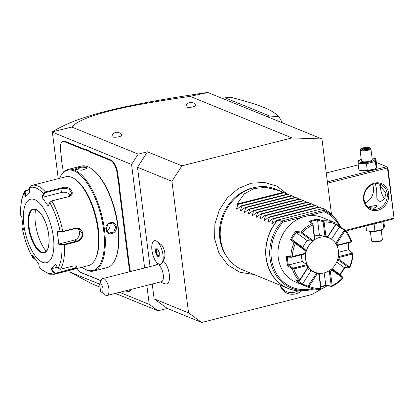 <?xml version="1.0" encoding="UTF-8"?>
<svg xmlns="http://www.w3.org/2000/svg" width="415" height="415" viewBox="0 0 415 415"><rect width="100%" height="100%" fill="white"/><g stroke="black" fill="none" stroke-linecap="round" stroke-linejoin="round"><path stroke-width="0.62" d="M331.471 214.244L321.962 138.952L291.947 137.91L181.926 165.844L171.929 181.314L188.55 312.889L201.716 322.481L311.738 294.546L327.44 285.681M301.513 290.951A16.538 14.447 -67.8 0 1 279.86 285.064M321.962 138.952L207.874 92.524L190.101 96.363L291.947 137.91M115.375 293.395L158.016 310.788L167.281 308.433L201.716 322.481M99.652 284.161L70.036 272.084L91.622 283.699L100.025 287.128M167.281 308.433L154.115 298.842L188.55 312.889M190.101 96.363C133.059 104.642 112.844 109.871 98.319 114.115C84.453 118.348 75.623 122.664 71.831 127.063L138.226 154.147L147.491 151.797L137.495 167.266L171.929 181.314M137.495 167.266L150.038 266.575M152.243 284.031L154.115 298.842M156.958 241.431A12.222 5.001 -104.2 0 1 158.027 242.412A12.222 5.001 75.8 0 1 162.338 262.607L164.392 258.187A7.994 3.268 -104.2 0 0 161.575 244.98A7.994 3.268 -104.2 0 0 160.88 244.336L156.958 241.431A12.222 5.001 -104.2 0 0 154.468 240.726A12.222 5.001 -104.2 0 0 154.458 240.731A12.222 5.001 -104.2 0 0 152.056 251.106A12.222 5.001 -104.2 0 0 158.027 263.764A9.529 3.901 -104.2 0 1 158.888 263.924A9.529 3.901 -104.2 0 1 159.796 264.485A12.222 5.001 -104.2 0 0 160.46 264.422A12.222 5.001 -104.2 0 0 162.301 251.345A12.222 5.001 -104.2 0 0 154.447 240.731L154.447 240.731M160.672 281.894A13.093 13.093 0 0 0 165.917 283.959A12.211 4.996 -104.2 0 0 169.325 274.502A12.211 4.996 -104.2 0 0 163.147 260.864M147.491 151.797L181.926 165.844M112.449 136.924A4.913 1.297 172.8 0 1 111.925 136.312A5.198 5.198 0 0 1 121.626 135.088A4.913 1.297 172.8 0 1 118.234 136.898A4.913 1.297 172.8 0 1 112.449 136.924M186.444 107.07A4.913 1.297 172.8 0 1 185.92 106.458A5.198 5.198 0 0 1 195.621 105.228A4.913 1.297 172.8 0 1 192.223 107.044A4.913 1.297 172.8 0 1 186.444 107.07M146.843 285.406L149.239 304.392L158.016 310.788M138.226 154.147L131.56 164.459L144.638 267.95M119.629 292.31L149.239 304.392M58.24 178.699L52.363 132.152L131.56 164.459M70.036 272.084L69.819 270.331M84.048 149.691L84.38 149.177A22.477 9.197 -104.2 0 0 86.315 149.571L89.209 150.749A22.477 9.197 -104.2 0 0 91.248 151.978L110.935 160.008A12.004 4.913 75.8 0 1 117.798 173.703L118.327 177.9A22.477 9.197 -104.2 0 0 119.058 182.201L118.483 182.258A22.918 9.374 75.8 0 1 117.746 177.921L117.217 173.724A11.568 4.731 -104.2 0 0 110.603 160.527L90.916 152.492A22.918 9.374 75.8 0 1 88.857 151.257L86.004 150.095A22.918 9.374 75.8 0 1 84.048 149.691L64.361 141.66A11.568 4.731 -104.2 0 0 61.161 143.232A11.568 4.731 -104.2 0 0 60.543 150.603L61.078 154.8A22.918 9.374 75.8 0 1 61.415 158.981L62.183 165.04A22.918 9.374 75.8 0 1 62.919 169.377L63.288 172.313M84.38 149.177L64.693 141.147A12.004 4.913 75.8 0 0 61.373 142.776L61.161 143.232M80.878 272.401L81.319 272.722A12.004 4.913 75.8 0 1 80.37 272.178L79.965 271.877A11.568 4.731 -104.2 0 0 80.878 272.401L100.565 280.436A22.918 9.374 75.8 0 1 101.084 280.67M81.319 272.722L101.006 280.753A22.477 9.197 -104.2 0 1 101.037 280.768M125.615 290.791L127.561 291.584A12.004 4.913 75.8 0 0 131.109 289.395M130.352 271.576L129.874 267.831L129.298 267.888A22.918 9.374 75.8 0 1 128.562 263.551L119.587 192.498A22.918 9.374 75.8 0 1 119.245 188.317L118.483 182.258M128.562 263.551L129.148 263.53A22.477 9.197 -104.2 0 0 129.874 267.831M129.148 263.53L120.168 192.482A22.477 9.197 -104.2 0 1 119.836 188.343L119.058 182.201M71.831 127.063L52.477 131.783L52.363 132.152M52.477 131.783C78.777 115.401 123.395 105.016 207.23 92.519M89.209 150.749L88.857 151.257M119.836 188.343L119.245 188.317M129.781 271.721L129.298 267.888M125.828 290.739L127.12 291.268A11.568 4.731 -104.2 0 0 130.372 289.587M77.206 268.458A11.568 4.731 -104.2 0 0 79.965 271.877M86.315 149.571L86.004 150.095M82.071 267.219A51.725 21.165 -104.2 0 0 82.476 267.53L83.083 267.981A52.378 21.43 -104.2 0 0 93.769 271.005L107.086 267.623A52.378 21.43 -104.2 0 0 115.033 259.868L115.349 259.183A51.725 21.165 -104.2 0 0 118.093 226.222A51.725 21.165 -104.2 0 0 92.597 169.564L91.99 169.113A52.378 21.43 -104.2 0 0 81.309 166.088L67.987 169.47A52.378 21.43 -104.2 0 0 60.04 177.226L59.724 177.911A51.725 21.165 -104.2 0 0 59.511 178.377M115.033 259.868A52.378 21.43 -104.2 0 0 117.808 226.486A52.378 21.43 -104.2 0 0 91.99 169.113M116.361 226.855C117.424 234.055 106.401 236.851 105.939 229.5C104.544 222.17 115.567 219.369 116.361 226.855L115.78 226.875L113.72 232.052L108.787 233.106L106.126 229.324L107.952 224.053L112.906 223.005L115.78 226.875M93.769 271.005A52.378 21.43 -104.2 0 0 104.492 229.869A52.378 21.43 -104.2 0 0 67.987 169.47M75.992 169.745C72.288 168.755 83.306 165.964 86.419 167.1L86.787 168.443L81.708 170.217L75.597 169.538M109.627 222.98A5.457 4.767 112.2 0 1 110.074 224.546A5.457 4.767 -67.8 0 1 106.52 230.792M82.476 267.53A51.725 21.165 -104.2 0 0 103.615 229.894A51.725 21.165 -104.2 0 0 83.768 178.673A51.725 21.165 -104.2 0 0 59.724 177.911M76.832 265.75L77.097 266.057L74.617 268.1L55.838 273.195L55.812 273.75L53.426 272.707L50.962 268.946L55.584 264.474L58.048 268.24L60.466 269.252L73.253 266.005L77.133 265.844L75.795 268.147L68.6 270.507L55.812 273.75A45.832 18.753 75.8 0 1 54.469 274.227L88.488 265.59A45.832 18.753 -104.2 0 0 95.445 258.804L95.974 257.663A44.742 18.307 -104.2 0 0 98.345 229.153A44.742 18.307 -104.2 0 0 76.293 180.141L75.281 179.394A45.832 18.753 -104.2 0 0 65.933 176.749L31.914 185.386A45.832 18.753 75.8 0 1 45.479 191.943L62.126 187.715C69.891 184.94 76.749 194.557 68.485 196.71L51.839 200.938L49.753 202.577L48.207 206.063L41.889 197.13L43.44 193.649L45.479 191.943L45.655 192.581L62.302 188.353L68.989 188.939L71.759 193.312L68.205 196.705L51.559 200.933L49.81 202.468M95.445 258.804A45.832 18.753 -104.2 0 0 97.873 229.599A45.832 18.753 -104.2 0 0 75.281 179.394M58.048 268.24A44.213 18.089 75.8 0 0 61.856 245.011L58.863 244.466L57.166 231.062L60.159 231.606L62.753 231.388L75.54 228.141C79.4 227.607 81.828 229.371 82.818 233.422C82.87 237.598 81.013 240.332 77.247 241.634L64.46 244.881L61.856 245.011L62.12 244.456L59.205 243.927L74.482 240.052A6.547 5.717 -67.8 0 0 79.317 234.916A6.547 5.717 -67.8 0 0 77.356 228.416M49.909 202.276L49.753 202.577A44.213 18.089 75.8 0 1 60.159 231.606L60.538 231.928L62.618 231.788L75.411 228.541L78.746 228.774L82.232 233.438C82.279 237.307 80.531 239.849 76.993 241.074L64.206 244.321L62.12 244.456M34.549 258.675L32.899 257.98L32.406 255.018L38.72 263.95L39.212 266.912A44.213 18.089 75.8 0 0 53.426 272.707L53.914 272.365L51.512 268.697L57.374 267.208M55.838 273.195L53.914 272.365M39.212 266.912L41.853 269.802L49.484 274.201L54.469 274.227M30.57 185.858L29.226 187.85L29.647 192.135L25.03 196.606L24.604 192.321L24.848 191.144C21.58 196.902 20.211 204.994 20.75 215.427L21.751 216.614L23.442 230.019L22.446 228.873C24.656 239.901 28.173 249.7 33.003 258.28L32.899 257.98L33.491 258.094L34.824 258.68L34.263 258.732M22.446 228.873L23.121 228.053M32.899 257.98A44.213 18.089 75.8 0 1 22.493 228.95L22.861 228.24M24.848 191.144L25.917 190.361L29.387 189.479M29.226 187.85A44.213 18.089 75.8 0 1 43.44 193.649L44.006 193.924L45.655 192.581M58.863 244.466L59.205 243.927M23.847 224.951A32.738 13.394 -104.2 0 0 42.563 262.296A32.738 13.394 -104.2 0 0 53.364 236.991A32.738 13.394 -104.2 0 0 34.647 199.641A32.738 13.394 -104.2 0 0 23.847 224.951M50.962 268.946L51.512 268.697M33.491 258.094L33.179 256.226M23.25 228.883L22.861 228.442M20.802 215.551A44.213 18.089 75.8 0 1 24.604 192.321L25.165 192.181L26.223 190.599L29.418 189.79M41.889 197.13L42.496 197.317L44.006 193.924M42.496 197.317L61.628 192.461A6.547 4.358 -170.7 0 1 70.566 195.465M57.166 231.062L60.538 231.928M33.563 209.393A22.151 9.063 -104.2 0 0 31.499 210.701A22.151 9.063 -104.2 0 0 29.05 226.787A22.151 9.063 -104.2 0 0 41.718 252.061A22.151 9.063 -104.2 0 0 42.029 252.175A22.151 9.063 -104.2 0 0 44.467 252.336C48.223 250.951 49.655 245.192 48.742 235.082C47.694 227.513 45.448 220.967 42.019 215.452C36.645 208.18 35.109 209.393 33.542 209.399A22.151 9.063 -104.2 0 0 29.009 226.798A22.151 9.063 -104.2 0 0 44.447 252.341M35.643 209.497A28.044 11.475 -104.2 0 0 46.247 251.257M25.574 196.357L25.165 192.181M75.898 169.704L79.945 167.899L86.081 167.613L86.678 168.215L86.569 168.656M162.338 262.607A12.222 5.001 75.8 0 1 160.481 264.417A12.222 5.001 75.8 0 1 160.47 264.422M99.631 284L101.457 279.871A8.731 3.574 75.8 0 1 102.78 278.574L157.202 264.76A8.731 3.574 -104.2 0 1 158.297 264.863A8.731 3.574 75.8 0 1 163.09 273.589A8.731 3.574 75.8 0 1 161.502 281.681L107.08 295.501A8.731 3.574 75.8 0 1 105.986 295.392A8.731 3.574 75.8 0 1 105.296 294.992L101.255 291.994A4.363 1.785 -104.2 0 0 102.915 288.077A4.363 1.785 -104.2 0 0 99.631 284L100.544 291.231A4.363 1.785 -104.2 0 0 101.255 291.994M157.254 256.263L159.137 256.371L159.339 252.688L157.653 248.891L155.77 248.782L155.573 252.47L157.254 256.263L157.71 255.687L159.106 255.765M155.573 252.47L156.242 252.372L157.71 255.687L159.132 255.324M155.77 248.782L157.762 249.254M157.653 248.891L158.063 249.249L157.653 248.891M159.137 256.371L159.355 255.78L159.137 256.371M158.852 251.713L156.242 252.372L156.419 249.176M102.78 278.574A8.731 3.574 75.8 0 1 103.875 278.683A8.731 3.574 75.8 0 1 108.668 287.403A8.731 3.574 75.8 0 1 107.08 295.501M346.079 230.963L393.415 218.944L394.079 218.399L387.444 167.976L327.549 183.186M393.778 218.098L345.56 230.341M363.587 199.9A14.188 12.393 -67.8 0 1 374.418 183.14A14.188 12.393 -67.8 0 1 388.679 193.53A14.188 12.393 -67.8 0 1 377.847 210.291A14.188 12.393 -67.8 0 1 363.587 199.9M376.343 162.457L386.822 166.731L327.378 181.822M386.822 166.731L387.916 167.53L394.079 218.399M387.444 167.976L387.615 167.229M358.244 164.869L326.263 172.993M372.079 157.991A8.118 2.142 172.8 0 1 372.608 158.058L375.871 158.743L376.737 165.58L376.213 168.314L374.024 169.289A8.118 2.142 172.8 0 1 362.176 170.788L358.908 170.103L358.041 163.271L358.565 160.532L360.754 159.557A8.118 2.142 172.8 0 1 361.252 159.36M380.363 184.94A10.365 4.243 -104.2 0 0 380.508 188.28A10.365 4.243 -104.2 0 0 384.627 198.707M378.501 183.793L385.992 193.074L384.658 198.661L379.844 202.235L376.908 199.273L376.649 189.256L375.326 183.736M364.998 202.914A13.093 11.438 112.2 0 0 373.448 187.954A13.093 11.438 112.2 0 0 372.514 184.493M364.064 199.454A13.093 11.438 -67.8 0 1 368.712 186.916A13.093 11.438 -67.8 0 1 380.591 184.39A13.093 11.438 -67.8 0 1 387.226 193.572A13.093 11.438 -67.8 0 1 382.573 206.11A13.093 11.438 -67.8 0 1 370.699 208.636A13.093 11.438 -67.8 0 1 364.064 199.454M368.172 207.142L371.736 206.136L376.753 205.415L377.266 206.016L373.936 208.247L368.546 207.433M377.022 206.483A4.586 1.209 172.8 0 1 377.157 206.566L376.924 206.4A4.363 1.152 -7.2 0 0 376.659 206.26A4.363 1.152 -7.2 0 0 372.307 206.141A4.363 1.152 -7.2 0 0 368.593 207.453L368.593 207.453M373.666 208.273A4.363 1.152 -7.2 0 0 376.063 207.619M376.815 223.161L374.086 224.313L373.199 224.079M383.035 221.579L383.004 222.046L380.161 222.31M383.787 221.387L384.389 226.144L383.865 228.883L382.604 229.459L374.952 231.145L369.2 231.259L366.559 230.673L365.957 225.916M383.004 222.046L383.865 228.883M374.086 224.313L374.952 231.145M382.604 229.459L381.675 229.858A8.118 2.142 172.8 0 1 369.827 231.357L369.2 231.259M371.799 241.182L372.38 241.597A4.913 1.297 172.8 0 0 372.675 241.758A4.913 1.297 -7.2 0 0 377.572 241.888A4.913 1.297 -7.2 0 0 381.748 240.415L382.21 239.865A5.457 1.442 -7.2 0 1 377.567 241.499A5.457 1.442 -7.2 0 1 372.131 241.359A5.457 1.442 172.8 0 1 371.799 241.182A5.457 1.442 172.8 0 1 371.539 240.814L370.356 231.425M382.21 239.865A5.457 1.442 -7.2 0 0 382.365 239.45L381.183 230.055M374.952 168.895L367.301 170.581L361.548 170.69M375.871 158.743L375.352 161.482L366.435 163.743L358.041 163.271M366.435 163.743L367.301 170.581M372.608 158.058A8.118 2.142 172.8 0 1 374.04 158.426A8.118 2.142 172.8 0 1 370.522 161.741A8.118 2.142 172.8 0 1 359.686 162.068A8.118 2.142 172.8 0 1 360.754 159.557M360.064 149.965L361.449 160.932A5.457 1.442 -7.2 0 0 362.036 161.471A5.457 1.442 -7.2 0 0 368.214 161.492A5.457 1.442 -7.2 0 0 372.276 159.562L370.891 148.596A5.457 1.442 172.8 0 1 366.829 150.526A5.457 1.442 172.8 0 1 360.651 150.505A5.457 1.442 -7.2 0 1 360.064 149.965A5.457 1.442 -7.2 0 1 360.22 149.55L360.682 149.001A4.913 1.297 -7.2 0 0 361.066 149.862A4.913 1.297 172.8 0 0 367.27 149.748A4.913 1.297 172.8 0 0 370.05 147.818L370.631 148.233A5.457 1.442 172.8 0 1 370.891 148.596M375.352 161.482L376.213 168.314M360.682 149.001A4.913 1.297 -7.2 0 1 364.858 147.527A4.913 1.297 -7.2 0 1 369.755 147.657A4.913 1.297 172.8 0 1 370.05 147.818M367.503 147.652L363.665 148.046L361.574 149.156L363.317 149.867L367.156 149.473L369.246 148.363L367.503 147.652L367.223 148.373L364.022 148.7L362.575 149.467M368.676 148.964L369.246 148.363L367.057 149.462M367.156 149.473L366.933 149.888M363.317 149.867L363.737 150.22L363.317 149.867M361.574 149.156L363.467 149.831M363.665 148.046L364.157 149.763M367.342 149.312L367.223 148.373L368.292 148.809M267.058 116.553L269.48 115.941L278.947 116.817A87.3 35.721 75.8 0 1 282.309 122.778M222.575 98.407L224.997 97.795L269.48 115.941M278.947 116.817C271.83 109.612 261.704 105.477 231.534 97.473L224.997 97.795M227.731 257.99L226.803 256.703A42.688 37.288 -67.8 0 1 219.784 238.402A42.688 37.288 -67.8 0 1 255.08 187.388L256.646 187.113A43.648 38.128 112.2 0 0 220.552 239.279A43.648 38.128 112.2 0 0 227.731 257.99A43.648 38.128 112.2 0 0 242.671 269.89L288.16 288.446A43.648 38.128 -67.8 0 1 266.041 257.834A43.648 38.128 -67.8 0 1 277.262 220.495L282.013 220.962L282.994 222.113L302.566 217.144M287.185 194.189L275.643 189.058A43.648 38.128 112.2 0 0 256.646 187.113M272.261 223.659L271.846 223.488L272.261 223.659L276.738 220.282L277.262 220.495M268.329 222.056L267.908 221.885L268.329 222.056L272.8 218.679L273.392 218.918L271.846 223.488L272.774 223.254M264.391 220.448L263.971 220.277L264.391 220.448L268.868 217.071L269.454 217.31L267.908 221.885L268.837 221.646M260.454 218.845L260.039 218.674L260.454 218.845L264.931 215.468L265.517 215.707L263.971 220.277L264.9 220.043M256.522 217.237L256.102 217.066L256.522 217.237L260.994 213.86L261.585 214.099L260.039 218.674L260.968 218.435M252.585 215.634L252.164 215.463L252.585 215.634L257.061 212.257L257.648 212.496L256.102 217.066L257.03 216.832M248.647 214.026L248.232 213.855L248.647 214.026L253.124 210.649L253.715 210.887L252.164 215.463L253.093 215.224M244.715 212.423L244.295 212.252L244.715 212.423L249.192 209.046L249.778 209.285L248.232 213.855L249.161 213.621M240.778 210.815L240.363 210.644L240.778 210.815L245.255 207.438L245.841 207.676L244.295 212.252L245.224 212.013M236.841 209.212L236.426 209.041L236.841 209.212L241.317 205.835L241.909 206.073L240.363 210.644L241.291 210.41M280.063 190.864L265.896 187.378L254.053 188.529L244.285 193.836L236.991 204.066L237.971 204.465L236.426 209.041L237.354 208.802M241.317 205.835L287.642 194.07L291.117 195.792M245.255 207.438L291.579 195.678L295.055 197.4M249.192 209.046L295.516 197.281L298.992 199.003M253.124 210.649L299.448 198.889L302.924 200.611M257.061 212.257L303.386 200.492L306.861 202.214M260.994 213.86L307.318 202.1L310.799 203.822M264.931 215.468L311.255 203.703L314.731 205.425M268.868 217.071L315.193 205.311L318.668 207.033M272.8 218.679L319.125 206.914L322.605 208.636M276.738 220.282L323.062 208.522L323.586 208.735C328.597 211.287 332.788 214.903 336.176 219.592A43.611 38.092 112.2 0 0 323.659 208.802L323.944 210.436A42.112 36.785 -67.8 0 1 337.618 221.6L336.176 219.592M307.292 215.945L324.151 211.666L323.944 210.436M286.526 256.615L290.796 256.667A34.917 30.503 -67.8 0 1 294.069 242.651L290.557 239.372A34.917 30.503 -67.8 0 1 295.646 231.503L300.979 231.959A34.917 30.503 -67.8 0 1 312.122 223.669L309.346 221.304A34.917 30.503 -67.8 0 1 317.683 219.187L323.435 220.796A34.917 30.503 -67.8 0 1 335.118 222.751L322.331 217.533A34.917 30.503 112.2 0 0 290.65 224.276A34.917 30.503 112.2 0 0 278.257 257.705A34.917 30.503 112.2 0 0 295.947 282.195L308.739 287.413A34.917 30.503 -67.8 0 1 307.946 287.076L302.369 284.706A34.917 30.503 -67.8 0 1 295.667 279.824L298.847 280.447A34.917 30.503 -67.8 0 1 292.342 268.915L287.668 265.636A34.917 30.503 112.2 0 1 286.817 261.196A34.917 30.503 112.2 0 1 286.526 256.615L287.408 257.134A34.263 29.932 112.2 0 0 288.415 265.097L287.668 265.636M348.87 250.048A34.917 30.503 112.2 0 0 348.579 245.514A34.917 30.503 112.2 0 0 348.159 242.936M352.807 253.238L353.061 253.498A34.917 30.503 -67.8 0 1 349.783 267.514L349.409 267.784L349.513 267.084A33.828 29.548 112.2 0 0 352.568 254.011L339.377 257.357L338.873 256.537L352.6 253.051L352.568 254.011M344.673 267.665A34.917 30.503 -67.8 0 1 340.17 274.694M331.938 268.645L339.916 274.455L342.992 277.36L342.878 278.206A34.917 30.503 -67.8 0 1 331.735 286.495L326.05 285.411A34.917 30.503 -67.8 0 1 320.956 286.998M297.067 280.109L302.587 284.047L307.997 286.246L316.375 273.283L316.251 272.951A18.768 16.393 112.2 0 0 319.13 273.48L321.163 288.669L320.421 289.369A34.917 30.503 -67.8 0 1 308.739 287.413M335.118 222.751A34.917 30.503 -67.8 0 1 335.911 223.088L336.269 223.908L335.756 224.193A33.828 29.548 112.2 0 0 324.12 222.056L325.925 236.327L324.971 236.514L323.093 221.662L324.12 222.056M336.264 223.981A34.917 30.503 -67.8 0 1 339.729 226.891L345.01 229.718A34.917 30.503 -67.8 0 1 351.515 241.25L351.386 241.971L351.007 241.644A33.828 29.548 112.2 0 0 344.938 230.885L336.887 243.346L335.979 242.946L344.357 229.977L344.938 230.885M317.683 219.187L317.558 219.997A34.263 29.932 112.2 0 0 310.202 221.864L309.346 221.304M336.269 223.908L327.606 237.214A18.768 16.393 112.2 0 0 324.727 236.685L319.384 235.03L317.558 219.997M331.466 239.222L339.314 227.218L335.994 224.499M348.574 249.814A34.263 29.932 112.2 0 0 347.832 243.014M338.562 252.279L348.501 249.757L352.6 253.051M337.613 259.666L349.139 267.846L344.315 267.649L336.679 262.083M339.921 274.564L344.414 267.618M320.899 286.552A34.263 29.932 112.2 0 0 325.785 285.089L324.167 272.909M302.566 283.943L310.996 270.891A18.768 16.393 112.2 0 0 313.294 271.597M288.472 264.998L302.281 261.492L306.763 264.687L293.037 268.173L288.415 265.097M290.796 256.667L291.662 257.279L287.408 257.134M291.667 239.305L302.768 247.392L306.151 250.52L295.117 242.479L291.667 239.305L290.557 239.372M310.202 221.864L313.024 224.219L314.798 239.206A18.768 16.393 112.2 0 0 312.225 241.115L307.167 240.586L296.061 232.384L291.569 239.336M320.131 235.253A18.55 16.206 112.2 0 0 315.748 235.725A18.55 16.206 112.2 0 0 314.523 236.088M307.416 240.607A18.55 16.206 112.2 0 0 302.919 247.532M301.435 254.794A18.55 16.206 112.2 0 0 302.566 261.683M307.494 268.604A18.55 16.206 112.2 0 0 310.985 270.653L315.032 272.302A18.55 16.206 112.2 0 0 324.281 272.878A18.55 16.206 -67.8 0 0 338.407 256.143A18.55 16.206 -67.8 0 0 329.043 237.951A18.55 16.206 -67.8 0 0 319.794 237.375A18.55 16.206 112.2 0 0 305.663 254.11A18.55 16.206 112.2 0 0 315.032 272.302M323.435 220.796L323.321 221.527M317.496 220.085L323.093 221.662M339.729 226.891L339.314 227.218M345.01 229.718L344.637 230.003M339.211 227.233L344.357 229.977M336.949 245.68L351.386 241.971M349.139 267.846L349.409 267.784M343.055 277.619L342.536 277.879L331.933 270.155L331.964 269.325L342.992 277.36M331.933 270.155A19.401 16.942 -67.8 0 1 330.345 271.337L332.15 285.608A33.828 29.548 112.2 0 0 342.536 277.879M332.15 285.608L331.497 286.22L331.735 286.495M325.785 285.089L326.05 285.411M328.893 270.938L329.36 271.26L331.237 286.111L325.697 285.038M331.237 286.111L331.497 286.22M321.086 288.861L320.722 288.508L318.917 274.237L319.291 273.817M318.917 274.237A19.401 16.942 -67.8 0 1 317.138 273.91L309.087 286.371A33.828 29.548 112.2 0 0 320.722 288.508M309.087 286.371L308.138 286.485L307.946 287.076M302.587 284.047L302.369 284.706M298.847 280.447L299.905 280.348L308.267 267.136A18.768 16.393 112.2 0 1 306.768 264.474M299.77 280.384L299.9 279.679L307.951 267.219L308.283 267.385M307.951 267.219A19.401 16.942 -67.8 0 1 307.022 265.574L293.836 268.92A33.828 29.548 112.2 0 0 299.9 279.679M293.836 268.92L293.021 268.417L292.342 268.915M306.763 264.687L307.022 265.574M316.251 272.951L310.996 270.891M319.13 273.48L318.756 273.262M316.375 273.283L317.138 273.91M329.059 270.959A18.768 16.393 112.2 0 0 331.627 269.05L331.564 268.982M331.627 269.05L331.964 269.325M329.36 271.26L330.345 271.337M337.691 259.666A18.768 16.393 112.2 0 0 338.448 256.434L338.375 256.371M338.448 256.434L338.873 256.537M339.377 257.357A19.401 16.942 -67.8 0 1 338.91 259.359L349.513 267.084M338.111 259.811L338.91 259.359M337.089 245.69A18.768 16.393 112.2 0 0 335.59 243.029L335.273 242.842M335.59 243.029L335.979 242.946M336.887 243.346A19.401 16.942 -67.8 0 1 337.815 244.99L351.007 241.644M337.499 245.639L337.815 244.99M325.925 236.327A19.401 16.942 -67.8 0 1 327.705 236.654L335.756 224.193M327.886 237.048L327.705 236.654M291.595 257.15L292.274 256.558L305.461 253.207L305.383 253.793L291.662 257.279M305.461 253.207A19.401 16.942 -67.8 0 1 305.928 251.21L295.33 243.486A33.828 29.548 112.2 0 0 292.274 256.558M295.33 243.486L294.998 242.604L294.069 242.651M295.646 231.503L296.061 232.384M300.979 231.959L301.264 232.971L312.225 241.115M296.066 232.499L301.264 232.971M301.352 232.774L302.307 232.691L312.905 240.41L312.298 241.006M312.905 240.41A19.401 16.942 -67.8 0 1 314.492 239.232L312.692 224.956A33.828 29.548 112.2 0 0 302.307 232.691M312.692 224.956L312.91 224.167L312.122 223.669M314.902 239.071L314.492 239.232M306.166 250.499A18.768 16.393 112.2 0 0 305.409 253.731L305.383 253.793M306.151 250.52L305.928 251.21M273.392 218.918L319.716 207.158M269.454 217.31L315.779 205.55M265.517 215.707L311.841 203.947M261.585 214.099L307.909 202.338M257.648 212.496L303.972 200.736M253.715 210.887L300.035 199.127M249.778 209.285L296.103 197.524M245.841 207.676L292.165 195.916M241.909 206.073L288.233 194.313M237.971 204.465L284.296 192.705M283.31 192.306L236.991 204.066M280.39 285.281A15.277 13.342 112.2 0 0 298.063 290.827M90.916 152.492L91.248 151.978M110.603 160.527L110.935 160.008M117.217 173.724L117.798 173.703M117.746 177.921L118.327 177.9M119.587 192.498L120.168 192.482M127.12 291.268L127.561 291.584M100.565 280.436L101.006 280.753M64.361 141.66L64.693 141.147M64.206 244.321L64.46 244.881A45.832 18.753 75.8 0 1 60.466 269.252M77.247 241.634L76.993 241.074L74.482 240.052M68.6 270.507L67.718 267.41M51.559 200.933L51.839 200.938A45.832 18.753 75.8 0 1 62.753 231.388L62.618 231.788M62.126 187.715L61.628 192.461M68.485 196.71L68.205 196.705M75.54 228.141L75.411 228.541M82.818 233.422L82.232 233.438M25.917 190.361L26.223 190.599M48.788 235.123A22.586 9.244 -104.2 0 0 35.877 209.352A22.586 9.244 -104.2 0 0 28.422 226.818A22.586 9.244 -104.2 0 0 41.339 252.585A22.586 9.244 -104.2 0 0 48.788 235.123M86.419 167.1L86.081 167.613M297.031 290.713A43.648 38.128 -67.8 0 1 288.16 288.446C294.24 290.894 300.616 291.548 307.282 290.412A43.611 38.092 112.2 0 1 269.247 269.236A43.611 38.092 112.2 0 1 277.443 220.536M323.622 208.75A43.648 38.128 -67.8 0 1 329.059 212.2M314.025 288.959L309.72 289.986A42.112 36.785 -67.8 0 1 272.639 268.671A42.112 36.785 -67.8 0 1 282.216 221.029M323.887 210.327L282.013 220.962M324.151 211.666A41.059 35.861 -67.8 0 1 340.03 227.052M312.402 288.607A41.059 35.861 -67.8 0 1 274.414 269.615A41.059 35.861 -67.8 0 1 282.994 222.113M30.259 185.972L31.914 185.386M157.435 263.271A13.093 13.093 0 0 0 156.377 264.967M157.684 249.083L159.277 252.668L159.09 256.122M367.083 149.457L363.416 149.841M254.006 274.517L239.891 272.281L227.721 264.863L218.954 253.171L214.597 238.609L214.892 224.136L219.286 210.089L227.332 197.836L238.257 188.581L251.008 183.254L264.334 182.408L276.898 186.159L287.403 194.132M309.72 289.986L307.282 290.412M337.618 221.6L341.135 227.633M326.626 236.965L329.043 237.951"/></g></svg>
